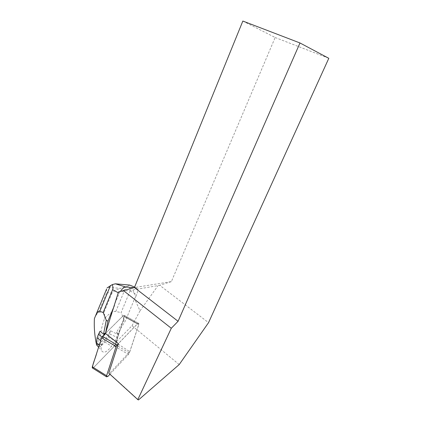 <?xml version="1.0" encoding="UTF-8"?>
<svg xmlns="http://www.w3.org/2000/svg" width="421" height="421" viewBox="0 0 421 421"><rect width="100%" height="100%" fill="white"/><g stroke="black" fill="none" stroke-linecap="round" stroke-linejoin="round"><path stroke-width="0.32" stroke-dasharray="2.1 1.58" d="M109.949 374.243L128.463 354.424L129.352 352.919L138.72 324.602L138.772 323.407L137.562 323.686L118.369 343.562M93.351 367.849L111.591 349.062C116.385 344.51 117.327 337.874 119.49 331.843L123.495 319.55L123.469 315.492L105.439 333.458L123.232 315.697L124.474 315.45L124.442 316.639L115.322 344.646L114.433 346.12L93.178 367.965M179.204 364.57L132.02 325.707L115.712 342.494L119.832 329.827L125.458 320.734L134.594 298.742L135.825 296.563L132.894 289.937L119.874 291.774L114.244 305.136M119.874 291.774L118.475 291.963M132.02 325.707L140.009 310.835L134.594 298.742M138.467 399.95L109.428 373.516L129.815 351.735L115.712 342.494M132.894 289.937L159.706 285.296L208.548 322.665M140.009 310.835L157.896 285.812M242.843 21.05L275.166 37.516L171.368 281.617L134.42 287.548M171.368 281.617L159.706 285.296M275.166 37.516L328.806 58.308M105.224 333.248L105.492 333.406L123.232 315.697L124.474 315.45L124.442 316.639L120.096 329.98L119.832 329.827M129.815 351.735L138.783 324.633L138.835 323.444L137.625 323.717L118.422 343.604M108.765 373.169L109.428 373.516M105.492 333.406L101.85 341.826L101.124 347.162L101.208 350.088C103.224 353.787 106.66 352.514 111.518 346.262L115.154 340.863L116.675 337.195L117.643 334.437L116.454 332.401L124.142 319.997L125.458 320.734M124.142 319.997L121.101 312.577L130.078 290.943C130.615 289.632 130.073 287.975 128.437 285.975L129.647 285.064M135.825 296.563L136.699 294.453C137.699 291.948 137.862 290.027 137.193 288.685L135.894 287.843L133.904 287.68M120.495 291.321L120.301 291.653M116.454 332.401L118.038 333.311L120.096 329.98M110.797 330.885L117.643 334.437L118.038 333.311M105.097 333.806L105.382 333.969M110.534 330.785L101.977 344.51L100.582 343.836C100.003 335.221 101.34 326.764 104.592 318.476C109.218 313.392 112.954 311.072 115.791 311.508L121.101 312.577M101.977 344.51L97.319 344.878L99.982 331.248M100.582 343.836L96.404 344.162L97.319 344.878M94.409 318.576C95.514 315.924 96.893 313.84 98.546 312.319L103.987 312.361C104.566 313.871 104.766 315.913 104.592 318.476M104.466 334.437L104.813 335.142L104.229 334.669M128.437 285.975L120.543 288.338L107.534 287.354M134.609 287.08L135.894 287.843M106.581 289.048L106.676 292.679L112.002 293.005C114.291 290.816 117.138 289.264 120.543 288.338M102.014 337.01L103.429 338.026M100.666 340.784L101.85 341.826M98.067 346.583C100.145 346.83 102.392 345.283 104.797 341.952L108.176 336.979L115.154 340.863M108.176 336.979L109.471 333.864L116.675 337.195M109.471 333.864L110.534 330.801M138.783 324.633L124.442 316.639L138.72 324.602M129.352 352.919L115.322 344.646M107.908 376.432L93.699 367.544M114.433 346.12L128.463 354.424M137.562 323.686L123.232 315.697L137.625 323.717M130.078 290.943L136.699 294.453M118.227 292.742L119.169 293.248M98.546 312.319L106.676 292.679M112.002 293.005L103.987 312.361M115.791 311.508L126.058 286.754M99.219 345.283L101.124 347.162M104.797 341.952L111.518 346.262M138.772 323.407L124.474 315.45L138.835 323.444M132.268 286.101L137.193 288.685M98.609 347.188L101.208 350.088"/><path stroke-width="0.63" d="M118.369 343.562L116.107 346.499L106.571 375.743L106.518 376.821L107.908 376.432L109.949 374.243M92.31 366.823L101.587 337.91L102.524 336.374L105.439 333.458L101.582 337.921L96.572 353.545C95.441 358.276 92.083 364.881 92.657 368.133L92.278 367.896L92.31 366.823L106.571 375.743M114.428 305.504L107.929 321.186L105.55 333.116L118.475 291.963L134.42 287.548L242.843 21.05L299.989 42.968L178.078 321.286L171.289 328.269L137.809 399.618L138.467 399.95L179.204 364.57L208.548 322.665L328.806 58.308L299.989 42.968M137.809 399.618L108.765 373.169L118.422 343.604L105.203 333.274L105.55 333.116M134.42 287.548L178.078 321.286M123.264 290.443L171.289 328.269M133.904 287.68L125.926 287.038C124.137 287.064 122.327 288.496 120.495 291.321M125.926 287.038L115.37 283.817L112.244 284.607C113.049 286.627 113.165 288.332 112.596 289.716L103.182 312.456L106.292 320.255L107.929 321.186M106.292 320.255L103.761 333.022L105.097 333.806M96.404 344.162L96.414 344.173C94.614 335.569 93.951 327.038 94.409 318.576L106.581 289.048M104.229 334.669L100.156 331.353M103.761 333.022L104.466 334.437M103.182 312.456L99.809 311.356C98.54 310.993 97.214 312.219 95.83 315.034M107.034 287.943L112.244 284.607M134.609 287.08L129.647 285.064L115.37 283.817M99.966 331.264L98.435 334.442L102.014 337.01M98.435 334.442L97.104 337.647L100.666 340.784M97.104 337.647L96.456 342.562L96.541 344.878L98.067 346.583M116.107 346.499L101.587 337.91M102.524 336.374L117.049 344.931M112.596 289.716L118.227 292.742M110.518 285.485L99.809 311.356M96.456 342.562L99.219 345.283M106.518 376.821L92.278 367.896M96.541 344.878L98.609 347.188"/></g></svg>
